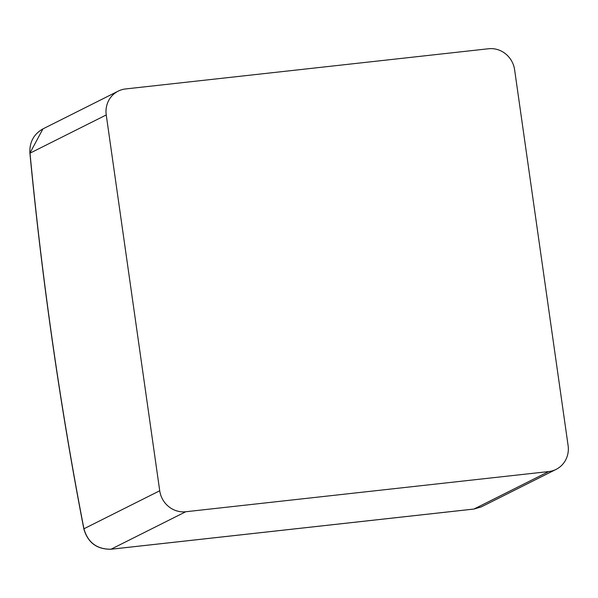 <?xml version="1.0" encoding="UTF-8"?>
<svg xmlns="http://www.w3.org/2000/svg" width="598" height="598" viewBox="0 0 598 598"><rect width="100%" height="100%" fill="white"/><g stroke="black" fill="none" stroke-linecap="round" stroke-linejoin="round"><path stroke-width="0.9" d="M43.056 128.832C33.757 134.087 29.369 142.189 29.9 153.14L42.944 128.884L118.24 91.113A23.853 22.694 -116.6 0 1 125.587 88.945L488.581 48.752A23.853 22.694 -116.6 0 1 514.609 69.727L568.1 445.555A23.853 22.694 -116.6 0 1 556.103 469.385A23.853 22.694 -116.6 0 1 548.755 471.553L474.005 509.033L111.004 549.226C96.876 549.33 87.846 542.513 83.929 528.774A1182.126 342.706 83.7 0 1 30.005 153.17L106.242 114.951A23.853 22.694 -116.6 0 1 118.24 91.113M29.9 153.14C42.219 281.352 60.204 406.625 83.855 528.976A2.385 0.613 -11 0 1 83.929 528.774L159.726 490.771L106.242 114.951M556.103 469.385L481.285 506.895L474.005 509.033A2.385 0.688 -96.3 0 1 473.93 509.055A2.385 0.688 -96.3 0 1 473.855 509.048M83.855 528.976C87.809 542.618 96.839 549.375 110.936 549.248A2.385 0.688 -96.3 0 0 111.004 549.226L185.754 511.746L548.755 471.553M185.754 511.746A23.853 22.694 -116.6 0 1 159.726 490.771M110.936 549.248L473.93 509.055"/></g></svg>
